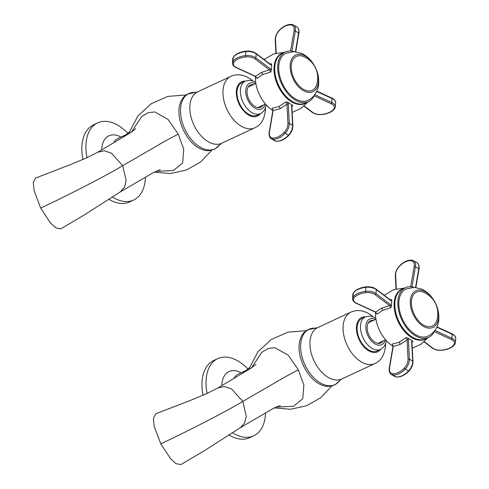 <?xml version="1.0" encoding="UTF-8"?>
<svg xmlns="http://www.w3.org/2000/svg" width="489" height="489" viewBox="0 0 489 489"><rect width="100%" height="100%" fill="white"/><g stroke="black" fill="none" stroke-linecap="round" stroke-linejoin="round"><path stroke-width="0.73" d="M112.164 196.896A42.561 26.143 65 0 0 133.662 200.025L129.609 201.92A42.561 26.143 -115 0 1 108.668 199.139M82.947 159.481A42.561 26.143 -115 0 1 93.588 124.793L97.647 122.898A42.561 26.143 65 0 0 87.024 157.678M133.662 200.025A42.561 26.143 65 0 0 145.398 177.256M127.996 133.466A42.561 26.143 65 0 0 97.647 122.898M160.251 169.885L160.288 169.879C158.674 170.105 153.014 172.66 151.449 173.717L120.239 191.963L124.493 187.293L126.162 180.551L122.702 165.692L148.271 150.857C157.336 145.734 163.259 141.755 178.271 134.139L168.051 119.42L154.732 111.926L148.204 112.696L141.663 116.547L131.474 132.085M178.271 134.139L183.754 149.42L182.635 163.002L173.369 170.557L156.132 171.339M120.233 191.963L83.815 215.252L60.868 228.815L55.99 227.984L50.44 222.972L40.685 208.082C66.046 196.254 106.064 175.777 122.702 165.692L111.51 153.246L104.414 150.801L97.934 152.14L131.107 132.336L135.814 128.65M40.685 208.082L34.102 190.618L33.27 182.666L35.624 178.051L71.296 164.28L86.963 157.702L97.892 152.165M232.275 432.631A42.561 26.143 65 0 0 253.779 435.766L249.72 437.661A42.561 26.143 -115 0 1 228.779 434.88M203.063 395.216A42.561 26.143 -115 0 1 213.699 360.534L217.758 358.639A42.561 26.143 65 0 0 207.14 393.413M253.779 435.766A42.561 26.143 65 0 0 265.509 412.991M248.112 369.201A42.561 26.143 65 0 0 217.758 358.639M280.368 405.625L280.405 405.619C278.791 405.839 273.125 408.394 271.566 409.458L240.35 427.698L244.604 423.028L246.279 416.292L242.819 401.426L268.382 386.597C277.446 381.469 283.369 377.496 298.382 369.873L288.168 355.155L274.849 347.661L268.314 348.431L261.774 352.282L251.584 367.82M298.382 369.873L303.871 385.161L302.752 398.737L293.479 406.298L276.248 407.074M240.35 427.698L203.931 450.992L180.979 464.55L176.107 463.719L170.551 458.713L160.795 443.823C186.162 431.995 226.175 411.512 242.819 401.426L231.621 388.981L224.524 386.536L218.045 387.875L251.218 368.07L255.924 364.384M160.795 443.823L154.212 426.359L153.381 418.401L155.734 413.786L191.413 400.014L207.079 393.443L218.051 387.875M266.401 105.068L264.531 110.104L261.267 113.252L257.153 115.215A17.971 11.039 -115 0 1 239.763 104.059A17.971 11.039 -115 0 1 241.395 82.941A17.971 11.039 -115 0 1 241.945 82.653L245.325 81.076A17.971 11.039 65 0 0 244.775 81.357A17.971 11.039 65 0 0 243.143 102.482A17.971 11.039 65 0 0 260.533 113.637A17.971 11.039 65 0 0 261.077 113.35M263.07 105.147A12.298 7.555 -115 0 1 261.212 107.036A12.298 7.555 -115 0 1 260.833 107.232A12.298 7.555 -115 0 1 248.938 99.597A12.298 7.555 -115 0 1 250.056 85.147A12.298 7.555 -115 0 1 250.429 84.952A12.298 7.555 -115 0 1 253.461 84.579M386.518 340.802L384.641 345.839L381.377 348.987L377.264 350.955A17.971 11.039 -115 0 1 359.873 339.794A17.971 11.039 -115 0 1 361.512 318.675A17.971 11.039 -115 0 1 362.056 318.388L365.436 316.811A17.971 11.039 65 0 0 364.892 317.092A17.971 11.039 65 0 0 363.254 338.217A17.971 11.039 65 0 0 380.644 349.372A17.971 11.039 65 0 0 381.194 349.085M383.18 340.882A12.298 7.555 -115 0 1 381.322 342.771A12.298 7.555 -115 0 1 380.949 342.966A12.298 7.555 -115 0 1 369.048 335.332A12.298 7.555 -115 0 1 370.167 320.882A12.298 7.555 -115 0 1 370.54 320.686A12.298 7.555 -115 0 1 373.578 320.313M375.534 312.208A27.427 16.846 65 0 0 392.967 346.151M391.561 303.308L391.481 305.955L390.827 307.777L389.592 305.601A0.947 0.63 -52.8 0 0 390.405 304.537L376.023 293.626L376.286 289.61L390.668 300.521L391.823 300.796L391.561 303.308M356.713 303.327A0.947 0.471 114.7 0 1 356.371 303.388L375.387 312.135A0.947 0.471 114.7 0 0 375.729 312.074L381.499 308.192L389.592 305.601L375.21 294.69A8.515 4.474 -176.3 0 0 365.87 292.636A18.405 9.682 -176.3 0 0 353.895 298.229A8.515 4.474 -176.3 0 0 356.713 303.327L375.729 312.074L377.05 314.207L382.716 310.301L390.827 307.777M377.05 314.207L375.387 312.135M408.413 339.873A0.947 0.568 -2.9 0 0 407.074 339.91L406.029 337.612L399.079 342.269L392.251 344.048L393.211 346.383A0.947 0.416 -170.3 0 0 392.936 346.615L389.287 368.034C388.896 368.327 389.061 373.718 391.389 374.495A9.456 5.562 -59.5 0 0 392.649 374.929A19.352 11.381 -59.5 0 0 405.234 369.048A9.456 5.562 -59.5 0 0 409.397 359.128L408.413 339.873L407.863 338.107L412.105 340.601L412.863 341.634L412.038 341.738L411.976 342.19A0.947 0.568 177.1 0 0 411.707 341.817L412.692 361.071L409.397 359.128A0.947 0.568 -2.9 0 0 408.058 359.164L407.074 339.91L400.088 344.5L393.211 346.383L389.562 367.801A0.947 0.416 -170.3 0 0 389.287 368.034M406.029 337.612L407.863 338.107M411.982 342.379L412.863 341.634M392.936 346.615L392.251 344.048M412.105 340.601L411.707 341.817M390.735 300.173L391.371 299.457L390.075 299.72M391.371 299.457L391.823 300.796M391.481 305.955L390.405 304.537M390.754 300.167L390.479 300.032A0.947 0.63 127.2 0 1 390.668 300.521M434.525 330.894A27.427 16.846 -115 0 1 428.602 337.416A27.427 16.846 -115 0 1 407.802 329.219A27.427 16.846 -115 0 1 397.881 301.316A27.427 16.846 65 0 1 405.387 287.709L402.416 289.103A27.427 16.846 65 0 0 394.904 302.703A27.427 16.846 65 0 0 404.825 330.607A27.427 16.846 65 0 0 425.626 338.804L428.602 337.416M414.195 287.355A27.427 16.846 65 0 0 405.387 287.709M428.003 336.132A26.009 15.978 -115 0 1 408.272 328.357A26.009 15.978 -115 0 1 398.865 301.896A26.009 15.978 65 0 1 405.986 288.999L414.226 287.355L421.616 289.115C425.901 291.089 429.507 294.109 432.441 298.168C436.989 304.561 439.116 311.505 438.816 318.999C438.627 324.5 435.895 332.19 428.003 336.132M438.541 317.392A20.238 12.433 -115 0 1 423.309 326.267A20.238 12.433 -115 0 1 410.326 300.79A20.238 12.433 65 0 1 425.558 291.915A20.238 12.433 65 0 1 438.541 317.392M436.903 320.191A18.723 11.498 -115 0 1 421.903 323.993A18.723 11.498 -115 0 1 411.383 301.413A18.723 11.498 65 0 1 423.926 292.404A23.258 23.258 0 0 1 436.903 320.191M255.423 76.473A27.427 16.846 65 0 0 272.856 110.416M271.45 67.574L271.371 70.22L270.717 72.042L269.482 69.866A0.947 0.63 -52.8 0 0 270.295 68.802L255.906 57.891L256.169 53.876L270.558 64.786L271.707 65.061L271.45 67.574M236.597 67.592A0.947 0.471 114.7 0 1 236.254 67.653L255.27 76.394A0.947 0.471 114.7 0 0 255.613 76.339L261.389 72.458L269.482 69.866L255.099 58.955A8.515 4.474 -176.3 0 0 245.753 56.901A18.405 9.682 -176.3 0 0 233.785 62.494A8.515 4.474 -176.3 0 0 236.597 67.592L255.613 76.339L256.939 78.472L262.605 74.566L270.717 72.042M256.939 78.472L255.27 76.394M288.296 104.139A0.947 0.568 -2.9 0 0 286.964 104.175L285.918 101.877L278.968 106.529L272.141 108.313L273.094 110.648A0.947 0.416 -170.3 0 0 272.825 110.881L269.176 132.299C268.785 132.592 268.944 137.984 271.279 138.76A9.456 5.562 -59.5 0 0 272.532 139.194A19.352 11.381 -59.5 0 0 285.118 133.314A9.456 5.562 -59.5 0 0 289.286 123.393L288.296 104.139L287.752 102.372L291.988 104.866L292.752 105.899L291.921 106.003L291.86 106.455A0.947 0.568 177.1 0 0 291.597 106.082L292.581 125.337L289.286 123.393A0.947 0.568 -2.9 0 0 287.948 123.43L286.964 104.175L279.977 108.766L273.094 110.648L269.451 132.067A0.947 0.416 -170.3 0 0 269.176 132.299M285.918 101.877L287.752 102.372M291.872 106.645L292.752 105.899M272.825 110.881L272.141 108.313M291.988 104.866L291.597 106.082M246.126 51.284L245.961 51.149C249.946 50.789 253.29 51.534 255.985 53.387L270.368 64.297L271.261 63.717L269.965 63.986M271.261 63.717L271.707 65.061M271.371 70.22L270.295 68.802M270.368 64.297A0.947 0.63 127.2 0 1 270.558 64.786M314.415 95.159A27.427 16.846 -115 0 1 308.486 101.681A27.427 16.846 -115 0 1 287.685 93.485A27.427 16.846 -115 0 1 277.764 65.581A27.427 16.846 65 0 1 285.276 51.975L282.3 53.368A27.427 16.846 65 0 0 274.787 66.969A27.427 16.846 65 0 0 284.708 94.872A27.427 16.846 65 0 0 305.515 103.069L308.486 101.681M294.078 51.62A27.427 16.846 65 0 0 285.276 51.975M307.887 100.398A26.009 15.978 -115 0 1 288.162 92.623A26.009 15.978 -115 0 1 278.754 66.162A26.009 15.978 65 0 1 285.876 53.264L294.115 51.62L301.505 53.374C305.79 55.355 309.396 58.374 312.324 62.433C316.878 68.827 319.005 75.771 318.7 83.264C318.516 88.766 315.778 96.455 307.887 100.398M318.425 81.657A20.238 12.433 -115 0 1 303.198 90.532A20.238 12.433 -115 0 1 290.215 65.055A20.238 12.433 65 0 1 305.442 56.174A20.238 12.433 65 0 1 318.425 81.657M316.786 84.456A18.723 11.498 -115 0 1 301.792 88.258A18.723 11.498 -115 0 1 291.273 65.679A18.723 11.498 65 0 1 303.81 56.669A23.258 23.258 0 0 1 316.786 84.456M120.948 137.067A26.088 16.021 65 0 0 101.712 149.927M113.803 142.77A19.86 12.201 -115 0 1 117.892 138.497L125.973 134.726A19.86 12.201 65 0 0 122.861 137.342M186.003 94.958L167.886 96.406L151.156 103.741L137.788 116.095L129.524 131.963A25.251 15.514 65 0 0 129.102 133.625M241.065 372.807A26.088 16.021 65 0 0 221.823 385.662M233.919 378.51A19.86 12.201 -115 0 1 238.009 374.232L246.089 370.46A19.86 12.201 65 0 0 242.978 373.076M306.114 330.692L287.997 332.141L271.267 339.482L257.899 351.829L249.641 367.697A25.251 15.514 65 0 0 249.213 369.36M215.704 148.411A30.556 18.771 65 0 0 219.592 144.823L221.658 143.277A28.374 17.433 -115 0 1 194.2 125.655A28.374 17.433 -115 0 1 196.78 92.311A28.374 17.433 -115 0 1 197.642 91.859L195.135 92.445A30.556 18.771 65 0 0 187.99 94.01A30.556 18.771 65 0 0 185.588 130.685A30.556 18.771 65 0 0 215.704 148.411M252.556 80.691L251.859 80.117C244.72 74.676 237.691 73.436 230.777 76.382A28.374 17.433 65 0 0 229.916 76.834A28.374 17.433 65 0 0 227.33 110.184A28.374 17.433 65 0 0 254.793 127.8L221.658 143.277M245.227 81.119A18.918 11.62 65 0 0 240.967 82.097A18.918 11.62 65 0 0 239.482 104.799A18.918 11.62 65 0 0 258.125 115.771A18.918 11.62 65 0 0 260.435 113.68M255.57 83.595A14.187 8.716 65 0 0 249.201 83.466A14.187 8.716 65 0 0 248.082 100.489A14.187 8.716 65 0 0 262.067 108.723A14.187 8.716 65 0 0 265.172 104.163M335.821 384.146A30.556 18.771 65 0 0 339.708 380.558L341.768 379.012A28.374 17.433 -115 0 1 314.311 361.395A28.374 17.433 -115 0 1 316.89 328.046A28.374 17.433 -115 0 1 317.758 327.593L315.246 328.18A30.556 18.771 65 0 0 308.101 329.745A30.556 18.771 65 0 0 305.698 366.42A30.556 18.771 65 0 0 335.821 384.146M372.667 316.426L371.97 315.851C364.831 310.411 357.801 309.17 350.888 312.116A28.374 17.433 65 0 0 350.026 312.569A28.374 17.433 65 0 0 347.447 345.919A28.374 17.433 65 0 0 374.904 363.535L341.768 379.012M365.344 316.854A18.918 11.62 65 0 0 361.078 317.832A18.918 11.62 65 0 0 359.592 340.533A18.918 11.62 65 0 0 378.241 351.505A18.918 11.62 65 0 0 380.552 349.415M375.68 319.329A14.187 8.716 65 0 0 369.311 319.201A14.187 8.716 65 0 0 368.199 336.224A14.187 8.716 65 0 0 382.178 344.458A14.187 8.716 65 0 0 385.283 339.898M403.443 288.62A27.592 16.95 65 0 0 394.165 302.929A27.592 16.95 65 0 0 405.069 332.049A27.592 16.95 65 0 0 426.652 338.327M399.079 342.269A1.889 1.161 -115.1 0 1 400.088 344.5M389.562 367.801A8.515 5.006 -59.5 0 0 392.343 373.682A18.405 10.825 -59.5 0 0 404.311 368.089A8.515 5.006 -59.5 0 0 408.058 359.164M411.976 342.19L412.96 361.444C412.979 364.91 411.64 368.119 408.945 371.072C404.654 375.411 400.387 377.367 396.163 376.946A0.947 0.746 -81.7 0 1 395.943 376.866A9.456 5.562 120.5 0 1 394.69 376.432L391.389 374.495M412.96 361.444A0.947 0.568 177.1 0 0 412.692 361.071A9.456 5.562 120.5 0 1 408.529 370.986A19.352 11.381 120.5 0 1 395.943 376.866L392.649 374.929A0.947 0.746 98.3 0 1 392.343 373.682M404.311 368.089L405.234 369.048L408.945 371.072M394.727 306.603A27.084 16.638 65 0 0 407.27 333.467M410.693 286.725L414.116 266.609A8.515 5.006 -59.5 0 0 411.341 260.735A18.405 10.825 -59.5 0 0 399.366 266.322A8.515 5.006 -59.5 0 0 395.619 275.252A0.947 0.568 177.1 0 0 395.332 275.686L396.011 288.975M395.619 275.252L396.316 288.895M399.366 266.322L399.348 266.053C396.652 269.005 395.314 272.22 395.332 275.686M412.025 286.86L415.436 266.792A9.456 5.562 -59.5 0 0 413.602 260.698L416.903 262.636C419.262 263.455 419.385 268.779 419.006 269.097A0.947 0.416 -170.3 0 0 418.737 268.73L415.546 287.453M414.116 266.609A0.947 0.416 9.7 0 1 415.436 266.792L418.737 268.73A9.456 5.562 120.5 0 0 416.903 262.636M411.341 260.735A0.947 0.746 -81.7 0 1 412.135 260.185C407.905 259.763 403.639 261.719 399.348 266.053M376.096 289.121A0.947 0.63 127.2 0 1 376.286 289.61A9.456 4.976 3.7 0 0 365.906 287.33L366.072 286.884C370.057 286.523 373.4 287.269 376.096 289.121L390.479 300.032M366.237 287.019L366.072 286.884C359.996 287.642 355.778 289.647 353.425 292.893A0.947 0.77 33.5 0 0 353.315 293.211A19.352 10.177 3.7 0 1 365.906 287.33L365.644 291.346A19.352 10.177 -176.3 0 0 353.052 297.226L353.315 293.211A9.456 4.976 3.7 0 0 352.826 294.61L353.425 292.893M375.21 294.69A0.947 0.63 -52.8 0 0 376.023 293.626A9.456 4.976 -176.3 0 0 365.644 291.346L365.87 292.636M353.895 298.229A0.947 0.77 -146.5 0 1 353.052 297.226A9.456 4.976 -176.3 0 0 352.563 298.626C352.092 300.918 355.845 303.382 356.371 303.388M382.716 310.301A1.889 1.161 64.9 0 0 381.499 308.192M424.287 341.664L432.716 348.058A0.947 0.63 127.2 0 1 432.197 348.009C434.892 349.861 438.236 350.607 442.221 350.246C448.297 349.488 452.514 347.483 454.868 344.238L455.467 342.52A9.456 4.976 -176.3 0 0 451.848 338.254L434.868 330.442M432.716 348.058A8.515 4.474 -176.3 0 0 442.056 350.112A18.405 9.682 -176.3 0 0 454.03 344.519A8.515 4.474 -176.3 0 0 451.213 339.421L434.208 331.597M451.213 339.421A0.947 0.471 -65.3 0 0 451.848 338.254L452.111 334.238A9.456 4.976 3.7 0 1 455.73 338.504L455.467 342.52M436.781 327.184L452.111 334.238A0.947 0.471 114.7 0 0 451.922 333.742C452.472 333.761 456.194 336.206 455.73 338.504M454.03 344.519A0.947 0.77 33.5 0 0 454.868 344.238M283.327 52.885A27.592 16.95 65 0 0 274.054 67.195A27.592 16.95 65 0 0 284.959 96.315A27.592 16.95 65 0 0 306.542 102.592M278.968 106.529A1.889 1.161 -115.1 0 1 279.977 108.766M269.451 132.067A8.515 5.006 -59.5 0 0 272.226 137.947A18.405 10.825 -59.5 0 0 284.201 132.354A8.515 5.006 -59.5 0 0 287.948 123.43M291.86 106.455L292.844 125.71C292.868 129.175 291.53 132.385 288.834 135.337C284.537 139.677 280.276 141.633 276.047 141.211A0.947 0.746 -81.7 0 1 275.827 141.132A9.456 5.562 120.5 0 1 274.573 140.698L271.279 138.76M292.844 125.71A0.947 0.568 177.1 0 0 292.581 125.337A9.456 5.562 120.5 0 1 288.418 135.251A19.352 11.381 120.5 0 1 275.827 141.132L272.532 139.194A0.947 0.746 98.3 0 1 272.226 137.947M284.201 132.354L285.118 133.314L288.834 135.337M274.61 70.868A27.084 16.638 65 0 0 287.159 97.733M290.576 50.99L294.005 30.874A8.515 5.006 -59.5 0 0 291.224 25A18.405 10.825 -59.5 0 0 279.256 30.587A8.515 5.006 -59.5 0 0 275.509 39.511A0.947 0.568 177.1 0 0 275.221 39.951L275.9 53.24M275.509 39.511L276.206 53.16M279.256 30.587L279.231 30.318C276.542 33.27 275.203 36.479 275.221 39.951M291.909 51.125L295.325 31.058A9.456 5.562 -59.5 0 0 293.492 24.963L296.786 26.901C299.146 27.72 299.274 33.044 298.889 33.362A0.947 0.416 -170.3 0 0 298.62 32.995L295.435 51.718M294.005 30.874A0.947 0.416 9.7 0 1 295.325 31.058L298.62 32.995A9.456 5.562 120.5 0 0 296.786 26.901M291.224 25A0.947 0.746 -81.7 0 1 292.019 24.45C287.789 24.028 283.528 25.984 279.231 30.318M255.985 53.387A0.947 0.63 127.2 0 1 256.169 53.876A9.456 4.976 3.7 0 0 245.79 51.596L245.961 51.149C239.885 51.907 235.667 53.912 233.308 57.158A0.947 0.77 33.5 0 0 233.204 57.476A19.352 10.177 3.7 0 1 245.79 51.596L245.527 55.612A19.352 10.177 -176.3 0 0 232.941 61.486L233.204 57.476A9.456 4.976 3.7 0 0 232.715 58.876L233.308 57.158M255.099 58.955A0.947 0.63 -52.8 0 0 255.906 57.891A9.456 4.976 -176.3 0 0 245.527 55.612L245.753 56.901M233.785 62.494A0.947 0.77 -146.5 0 1 232.941 61.486A9.456 4.976 -176.3 0 0 232.452 62.892C231.982 65.184 235.735 67.647 236.254 67.653M262.605 74.566A1.889 1.161 64.9 0 0 261.389 72.458M304.176 105.93L312.605 112.323A0.947 0.63 127.2 0 1 312.086 112.274C314.782 114.126 318.119 114.872 322.104 114.512C328.18 113.754 332.398 111.749 334.757 108.503L335.356 106.779A9.456 4.976 -176.3 0 0 331.738 102.513L314.757 94.707M312.605 112.323A8.515 4.474 -176.3 0 0 321.945 114.377A18.405 9.682 -176.3 0 0 333.914 108.784A8.515 4.474 -176.3 0 0 331.102 103.68L314.097 95.862M331.102 103.68A0.947 0.471 -65.3 0 0 331.738 102.513L332 98.503A9.456 4.976 3.7 0 1 335.619 102.769L335.356 106.779M316.67 91.449L332 98.503A0.947 0.471 114.7 0 0 331.811 98.008C332.355 98.026 336.077 100.471 335.619 102.769M333.914 108.784A0.947 0.77 33.5 0 0 334.757 108.503M125.973 134.726L129.658 131.59M154.39 172.159L170.472 173.54L186.401 170.025L200.631 162L211.81 150.215M246.089 370.46L249.769 367.331M274.5 407.893L290.588 409.275L306.511 405.76L320.747 397.734L331.927 385.949M219.592 144.823L215.258 148.815C210.258 150.985 205.997 151.229 202.47 149.542C186.957 144.683 174.292 117.562 180.52 102.543C181.902 98.815 184.102 96.033 187.134 94.212L195.135 92.445M230.777 76.382L197.642 91.859M265.466 108.338L265.46 109.243C264.72 118.24 261.609 124.194 256.126 127.103L254.793 127.8M255.661 82.073L250.545 80.269L245.325 81.076M339.708 380.558L335.368 384.55C330.368 386.72 326.108 386.964 322.581 385.283C307.074 380.418 294.409 353.296 300.631 338.284C302.013 334.549 304.219 331.768 307.251 329.947L315.246 328.18M350.888 312.116L317.758 327.593M385.583 344.073L385.57 344.977C384.831 353.975 381.72 359.928 376.237 362.838L374.904 363.535M375.778 317.807L370.656 316.004L365.436 316.811M412.282 348.156L420.98 344.232L427.954 337.716M396.163 376.946L394.69 376.432M384.213 295.277L393.779 289.665L404.739 288.015M419.006 269.097L415.87 287.489M413.602 260.698L412.135 260.185M352.563 298.626L352.826 294.61M424.079 341.854L432.197 348.009M436.934 326.848L451.922 333.742M402.416 289.103C397.832 291.426 395.271 296.028 394.733 302.899C392.685 321.695 413.113 345.845 425.626 338.804M385.583 339.757L377.918 343.339M375.98 319.195L368.309 322.771M292.165 112.415L300.863 108.497L307.838 101.981M276.047 141.211L274.573 140.698M264.103 59.542L273.663 53.931L284.629 52.28M298.889 33.362L295.759 51.755M293.492 24.963L292.019 24.45M232.452 62.892L232.715 58.876M303.969 106.113L312.086 112.274M316.823 91.113L331.811 98.008M282.3 53.368C277.721 55.691 275.16 60.294 274.616 67.164C272.569 85.96 293.003 110.111 305.515 103.069M265.472 104.023L257.801 107.604M255.863 83.46L248.198 87.036"/></g></svg>
